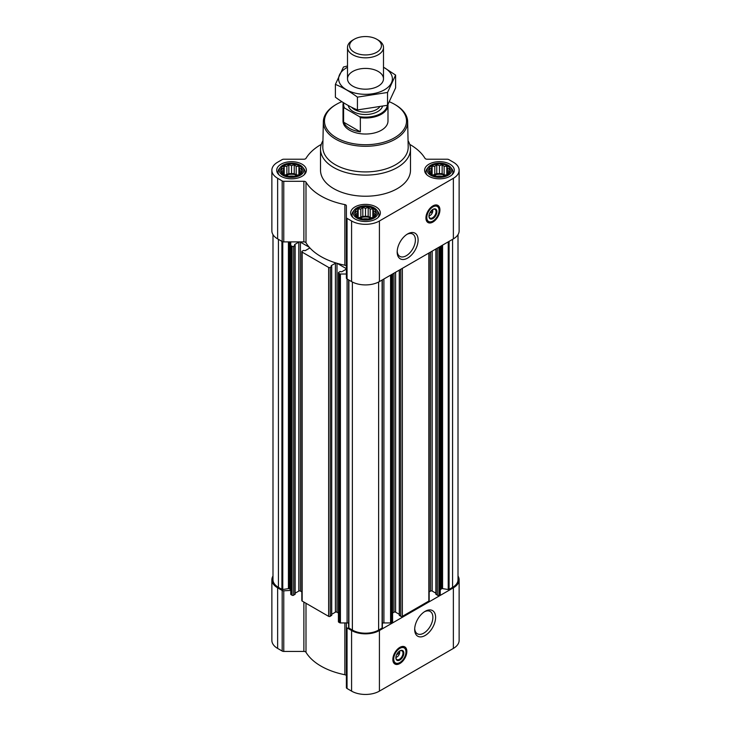 <?xml version="1.0" encoding="UTF-8"?>
<svg xmlns="http://www.w3.org/2000/svg" width="731" height="731" viewBox="0 0 731 731"><rect width="100%" height="100%" fill="white"/><g stroke="black" fill="none" stroke-linecap="round" stroke-linejoin="round"><path stroke-width="1.1" d="M406.939 234.359A12.875 7.429 -60 0 1 412.723 234.075A12.875 7.429 -60 0 1 414.696 244.392A12.875 7.429 -60 0 1 406.281 255.731A12.875 7.429 -60 0 1 399.848 256.371A12.875 7.429 -60 0 1 397.207 251.226M399.51 651.074A3.893 2.248 -60 0 1 399.665 651.513L397.966 652.5M301.583 172.05L298.888 174.746L296.201 175.668L294.237 176.299L288.855 176.299L284.204 174.746L281.508 172.05L282.23 171.008L281.508 168.952L283.482 168.322L284.204 166.257L286.89 166.348L288.855 164.703L291.55 165.626L294.237 164.703L296.201 166.348L298.888 166.257L299.609 168.322L301.583 168.952L300.861 171.008L301.583 172.05M299.262 165.8A10.91 6.296 180 0 1 294.365 176.335A10.91 6.296 180 0 1 281.006 168.623A10.91 6.296 180 0 1 299.262 165.8M449.492 172.05L446.796 174.746L444.11 175.668L442.145 176.299L436.763 176.299L432.112 174.746L429.417 172.05L430.139 171.008L429.417 168.952L431.391 168.322L432.112 166.257L434.799 166.348L436.763 164.703L439.45 165.626L442.145 164.703L444.11 166.348L446.796 166.257L447.518 168.322L449.492 168.952L448.77 171.008L449.492 172.05M447.171 165.8A10.91 6.296 180 0 1 442.273 176.335A10.91 6.296 180 0 1 428.914 168.623A10.91 6.296 180 0 1 447.171 165.8M375.533 214.75L372.847 217.436L370.16 218.359L368.186 218.989L362.814 218.989L358.153 217.436L355.467 214.75L356.189 213.708L355.467 211.643L357.432 211.012L358.153 208.956L360.84 209.048L362.814 207.403L365.5 208.326L368.186 207.403L370.16 209.048L372.847 208.956L373.568 211.012L375.533 211.643L374.811 213.708L375.533 214.75M373.212 208.499A10.91 6.296 180 0 1 368.323 219.035A10.91 6.296 180 0 1 354.964 211.323A10.91 6.296 180 0 1 373.212 208.499M432.597 209.587A3.893 2.248 -60 0 1 432.743 210.035L431.043 211.012M295.132 593.188L298.824 591.059A1.124 0.649 0 0 1 300.414 591.059L301.83 591.882M321.284 144.363A62.976 36.358 0 0 0 305.997 158.344A2.248 1.298 0 0 1 303.877 159.221L283.765 159.221A2.248 1.298 0 0 0 282.175 159.596L277.634 162.218A19.682 11.358 0 0 0 271.868 170.259L271.868 230.859A19.682 11.358 0 0 0 277.634 238.891L282.175 241.513A2.248 1.298 0 0 0 283.765 241.897L290.746 241.897L290.746 594.266A0.895 0.521 0 0 0 291.011 594.632L292.062 595.235A1.124 0.649 0 0 0 293.652 595.235L295.004 594.093M336.251 611.984A62.976 36.358 0 0 0 337.101 612.24L336.991 612.176A1.124 0.649 0 0 0 336.251 611.984A1.124 0.649 0 0 0 335.401 612.176L335.401 263.251A1.124 0.649 0 0 1 336.251 263.059A62.976 36.358 0 0 0 337.101 263.315A62.976 36.358 0 0 0 344.868 265.216A2.248 1.298 0 0 1 346.384 266.44M331.719 614.305L335.401 612.176M300.414 591.059L300.414 242.135L309.286 247.252A62.976 36.358 0 0 0 309.725 247.745A1.124 0.649 0 0 0 309.725 247.745A1.124 0.649 0 0 1 309.396 248.238L305.183 250.669L303.511 250.441L302.159 251.217A1.124 0.649 0 0 0 301.83 251.683L301.83 600.608A1.124 0.649 0 0 0 302.159 601.065L328.639 616.352A1.124 0.649 0 0 0 330.229 616.352L331.582 615.21M337.101 263.315L345.973 268.441A1.124 0.649 0 0 1 346.311 268.898A1.124 0.649 0 0 1 345.973 269.355L341.761 271.786L340.089 271.557L338.745 272.343A1.124 0.649 0 0 0 338.407 272.8L338.407 621.725A1.124 0.649 0 0 0 338.745 622.182L339.787 622.794A0.895 0.521 0 0 0 340.427 622.94L346.384 622.94L346.384 687.579A2.248 1.298 0 0 0 347.042 688.501L351.584 691.124A19.682 11.358 0 0 0 379.416 691.124L453.366 648.424A19.682 11.358 0 0 0 459.132 640.393L459.132 579.784A19.682 11.358 0 0 0 458.008 576.001M337.101 612.24L338.407 612.998M338.407 272.8A1.124 0.649 0 0 0 338.745 273.257L339.787 273.86A0.895 0.521 0 0 0 340.427 274.015L346.384 274.015M309.725 247.745A62.976 36.358 0 0 0 336.251 263.059M301.83 251.683A1.124 0.649 0 0 0 302.159 252.14L328.639 267.427A1.124 0.649 0 0 0 330.229 267.427L331.719 266.459L331.189 266.047M331.189 265.682L335.401 263.251M300.414 242.135A1.124 0.649 0 0 0 298.824 242.135L294.611 244.565M271.868 170.259A19.682 11.358 0 0 0 277.634 178.291L282.175 180.913A2.248 1.298 0 0 0 283.765 181.297L303.877 181.297A2.248 1.298 0 0 1 305.997 182.165L305.997 242.774A62.976 36.358 0 0 0 309.286 247.252M305.997 242.774A2.248 1.298 0 0 0 303.877 241.897L290.746 241.897M290.746 245.333A0.895 0.521 0 0 0 291.011 245.707L292.062 246.31A1.124 0.649 0 0 0 293.652 246.31L295.132 245.342L294.611 244.931M272.992 234.642L272.992 579.784A18.558 10.709 0 0 0 278.429 587.358L281.91 589.378A0.895 0.521 0 0 0 282.778 589.506L288.425 588.638L288.425 241.897M435.996 594.093L437.348 595.235A1.124 0.649 0 0 0 438.938 595.235L439.989 594.632A0.895 0.521 0 0 0 440.254 594.266L440.254 246.466M399.418 615.21L400.771 616.352A1.124 0.649 0 0 0 402.361 616.352L428.841 601.065A1.124 0.649 0 0 0 429.17 600.608L429.17 252.871M382.368 623.159A3.372 1.946 0 0 1 383.912 622.94L390.573 622.94A0.895 0.521 0 0 0 391.213 622.794L392.255 622.182A1.124 0.649 0 0 0 392.593 621.725L392.593 273.988M348.632 627.682L348.632 279.882L348.66 627.545A0.895 0.521 0 0 0 348.897 628.048L352.379 630.058A18.558 10.709 0 0 0 378.621 630.058L382.103 628.048A0.895 0.521 0 0 0 382.34 627.545L382.34 279.9L382.368 627.682M305.997 182.165A62.976 36.358 0 0 0 344.868 204.607A2.248 1.298 0 0 1 346.384 205.84L346.384 217.445A2.248 1.298 0 0 0 347.042 218.368L351.584 220.99A19.682 11.358 0 0 0 379.416 220.99L453.366 178.291A19.682 11.358 0 0 0 459.132 170.259A19.682 11.358 0 0 0 453.366 162.218L448.825 159.596A2.248 1.298 0 0 0 447.235 159.221L427.123 159.221A2.248 1.298 0 0 1 425.003 158.344A62.976 36.358 0 0 0 409.716 144.363M346.384 217.445L346.384 278.054A2.248 1.298 0 0 0 347.042 278.968L351.584 281.59A19.682 11.358 0 0 0 379.416 281.59L453.366 238.891A19.682 11.358 0 0 0 459.132 230.859L459.132 170.259M432.935 222.041A9.896 5.711 -60 0 1 427.982 222.535A9.896 5.711 -60 0 1 427.982 211.104A9.896 5.711 -60 0 1 437.878 205.393A9.896 5.711 -60 0 1 439.395 213.324A9.896 5.711 -60 0 1 432.935 222.041M407.642 258.089A14.794 8.544 -60 0 1 397.18 252.049A14.794 8.544 -60 0 1 407.642 233.929A14.794 8.544 -60 0 1 418.105 239.969A14.794 8.544 -60 0 1 407.642 258.089M449.949 164.192A14.848 8.571 180 0 1 454.298 170.259A14.848 8.571 180 0 1 439.45 178.83A14.848 8.571 180 0 1 424.61 170.259A14.848 8.571 180 0 1 433.775 162.337A14.848 8.571 180 0 1 449.949 164.192M302.04 164.192A14.848 8.571 180 0 1 306.39 170.259A14.848 8.571 180 0 1 291.55 178.83A14.848 8.571 180 0 1 276.702 170.259A14.848 8.571 180 0 1 285.867 162.337A14.848 8.571 180 0 1 302.04 164.192M375.999 206.891A14.848 8.571 180 0 1 380.348 212.949A14.848 8.571 180 0 1 365.5 221.52A14.848 8.571 180 0 1 350.652 212.949A14.848 8.571 180 0 1 359.816 205.036A14.848 8.571 180 0 1 375.999 206.891M408.062 140.727A44.984 25.969 180 0 1 410.484 149.133L410.484 170.259A44.984 25.969 180 0 1 365.5 196.228A44.984 25.969 180 0 1 320.516 170.259L320.516 149.133A44.984 25.969 180 0 1 322.938 140.727M440.254 590.42A3.372 1.946 0 0 1 441.241 589.04L441.707 588.766A0.895 0.521 0 0 1 442.575 588.638L448.222 589.506A0.895 0.521 0 0 0 449.09 589.378L452.571 587.358A18.558 10.709 0 0 0 458.008 579.784L458.008 234.642M272.992 576.001A19.682 11.358 0 0 0 271.868 579.784A19.682 11.358 0 0 0 277.634 587.825L282.175 590.447A2.248 1.298 0 0 0 283.765 590.822L290.746 590.42A3.372 1.946 0 0 0 289.759 589.04L289.293 588.766A0.895 0.521 0 0 0 288.425 588.638M348.632 623.159A3.372 1.946 0 0 0 347.088 622.94L346.384 622.94M392.593 612.998L394.009 612.176L394.009 273.166M399.281 614.305L395.599 612.176A1.124 0.649 0 0 0 394.009 612.176M429.17 591.882L430.586 591.059L430.586 252.049M435.868 593.188L432.176 591.059A1.124 0.649 0 0 0 430.586 591.059M271.868 579.784L271.868 640.393A19.682 11.358 0 0 0 277.634 648.424L282.175 651.047A2.248 1.298 0 0 0 283.765 651.431L303.877 651.431A2.248 1.298 0 0 1 305.997 652.299A62.976 36.358 0 0 0 344.868 674.74A2.248 1.298 0 0 1 346.384 675.974M346.384 626.979A2.248 1.298 0 0 0 347.042 627.892L351.584 630.515A19.682 11.358 0 0 0 379.416 630.515L453.366 587.825A19.682 11.358 0 0 0 459.132 579.784M399.857 663.529A9.896 5.711 -60 0 1 394.904 664.022A9.896 5.711 -60 0 1 394.904 652.591A9.896 5.711 -60 0 1 404.8 646.88A9.896 5.711 -60 0 1 406.317 654.812A9.896 5.711 -60 0 1 399.857 663.529M425.14 635.486A14.794 8.544 -60 0 1 414.678 629.446A14.794 8.544 -60 0 1 425.14 611.326A14.794 8.544 -60 0 1 435.603 617.366A14.794 8.544 -60 0 1 425.14 635.486M389.449 101.801A41.027 23.684 180 0 1 394.512 104.286L394.512 104.286A41.027 23.684 180 0 1 394.512 137.784A41.027 23.684 180 0 1 336.488 137.784A41.027 23.684 180 0 1 336.488 104.286A41.027 23.684 180 0 1 341.852 101.682M387.978 104.515A22.487 12.984 180 0 1 387.987 105.026L387.987 121.035A22.487 12.984 180 0 1 365.5 134.029A22.487 12.984 180 0 1 343.013 121.035L343.013 105.026A22.487 12.984 180 0 1 343.387 102.66M395.307 104.752L394.512 104.286L395.307 104.752A42.151 24.333 180 0 1 407.651 121.657A42.151 24.333 180 0 1 365.5 146.291A42.151 24.333 180 0 1 323.349 121.657A42.151 24.333 180 0 1 335.693 104.752L336.488 104.286M407.651 121.657L408.19 146.968A42.69 24.653 180 0 1 365.5 171.913A42.69 24.653 180 0 1 322.81 146.968L323.349 121.657M410.484 149.133A44.984 25.969 180 0 1 365.5 175.111A44.984 25.969 180 0 1 320.516 149.133M437.641 205.265A9.896 5.711 -60 0 1 438.856 213.269A9.896 5.711 -60 0 1 432.46 221.767A9.896 5.711 -60 0 1 427.754 222.388M429.636 213.297L432.743 211.497A3.893 2.248 -60 0 1 430.075 215.49L430.075 215.49A3.893 2.248 -60 0 1 428.969 215.855M429.28 215.947L430.075 215.49L429.28 215.947A5.016 2.897 -60 0 1 428.969 216.111M432.807 209.459A5.016 2.897 -60 0 1 432.825 209.806A5.016 2.897 -60 0 1 432.816 210.035M432.761 209.459L432.743 211.497M432.715 209.505A5.016 2.897 -60 0 1 435.009 209.377A5.016 2.897 -60 0 1 435.777 213.388A5.016 2.897 -60 0 1 432.505 217.811A5.016 2.897 -60 0 1 429.992 218.057A5.016 2.897 -60 0 1 428.96 216.001M432.935 218.551A5.62 3.244 -60 0 1 428.96 216.257A5.62 3.244 -60 0 1 432.935 209.377A5.62 3.244 -60 0 1 436.91 211.67A5.62 3.244 -60 0 1 432.935 218.551M432.935 221.036A8.662 4.998 -60 0 1 430.751 221.831A8.662 4.998 -60 0 1 428.604 211.46A8.662 4.998 -60 0 1 438.655 208.134A8.662 4.998 -60 0 1 432.935 221.036M430.504 221.858A9 5.19 -60 0 1 430.248 221.895A9 5.19 -60 0 1 428.019 221.52A9 5.19 -60 0 1 428.019 211.131A9 5.19 -60 0 1 437.019 205.932A9 5.19 -60 0 1 438.463 207.677A9 5.19 -60 0 1 438.554 207.915M431.975 210.473L432.761 210.921M374.217 207.924A12.326 7.118 180 0 1 376.748 210.044A12.326 7.118 180 0 1 365.5 220.068A12.326 7.118 180 0 1 354.252 210.044A12.326 7.118 180 0 1 374.217 207.924M376.748 210.044L377.817 211.423A13.496 7.794 180 0 1 378.996 214.603A13.496 7.794 180 0 1 377.936 217.637M353.064 217.637A13.496 7.794 180 0 1 352.004 214.603A13.496 7.794 180 0 1 353.183 211.423L354.252 210.044M448.167 165.224A12.326 7.118 180 0 1 450.707 167.353A12.326 7.118 180 0 1 439.45 177.368A12.326 7.118 180 0 1 428.202 167.353A12.326 7.118 180 0 1 448.167 165.224M450.707 167.353L451.776 168.724A13.496 7.794 180 0 1 452.946 171.913A13.496 7.794 180 0 1 451.886 174.937M427.023 174.937A13.496 7.794 180 0 1 425.963 171.913A13.496 7.794 180 0 1 427.132 168.724L428.202 167.353M300.258 165.224A12.326 7.118 180 0 1 302.798 167.353A12.326 7.118 180 0 1 291.55 177.368A12.326 7.118 180 0 1 280.293 167.353A12.326 7.118 180 0 1 300.258 165.224M302.798 167.353L303.868 168.724A13.496 7.794 180 0 1 305.037 171.913A13.496 7.794 180 0 1 303.977 174.937M279.114 174.937A13.496 7.794 180 0 1 278.054 171.913A13.496 7.794 180 0 1 279.224 168.724L280.293 167.353M372.847 208.956L372.847 217.436M373.568 211.012L373.568 216.394M370.16 209.048L370.16 217.482L368.186 216.339L362.814 216.339L359.003 217.765M371.997 217.765L370.16 217.482M368.186 207.403L368.186 216.339M365.5 208.326L365.5 216.76M362.814 207.403L362.814 216.339M360.84 209.048L360.84 217.482M358.153 208.956L358.153 217.436M357.432 211.012L357.432 216.394M356.189 213.708L356.189 215.389M374.811 213.708L374.811 215.389M371.11 218.076A9 5.19 0 0 0 359.89 218.076M362.896 218.998A9 5.19 180 0 1 368.104 218.998M446.796 166.257L446.796 174.746M447.518 168.322L447.518 173.695M444.11 166.348L444.11 174.782L442.145 173.649L436.763 173.649L432.953 175.065M445.956 175.065L444.11 174.782M442.145 164.703L442.145 173.649M439.45 165.626L439.45 174.06M436.763 164.703L436.763 173.649M434.799 166.348L434.799 174.782M432.112 166.257L432.112 174.746M431.391 168.322L431.391 173.695M430.139 171.008L430.139 172.69M448.77 171.008L448.77 172.69M445.06 175.376A9 5.19 0 0 0 433.849 175.376M298.888 166.257L298.888 174.746M299.609 168.322L299.609 173.695M296.201 166.348L296.201 174.782L294.237 173.649L288.855 173.649L285.044 175.065M298.047 175.065L296.201 174.782M294.237 164.703L294.237 173.649M291.55 165.626L291.55 174.06M288.855 164.703L288.855 173.649M286.89 166.348L286.89 174.782M284.204 166.257L284.204 174.746M283.482 168.322L283.482 173.695M282.23 171.008L282.23 172.69M300.861 171.008L300.861 172.69M297.151 175.376A9 5.19 0 0 0 285.94 175.376M436.855 176.299A9 5.19 180 0 1 442.054 176.299M288.946 176.299A9 5.19 180 0 1 294.145 176.299M424.437 611.756A12.875 7.429 -60 0 1 430.212 611.472A12.875 7.429 -60 0 1 432.185 621.779A12.875 7.429 -60 0 1 423.779 633.128A12.875 7.429 -60 0 1 417.346 633.768A12.875 7.429 -60 0 1 414.705 628.614M404.554 646.752A9.896 5.711 -60 0 1 405.778 654.748A9.896 5.711 -60 0 1 399.373 663.255A9.896 5.711 -60 0 1 394.676 663.876M396.558 654.784L399.665 652.984A3.893 2.248 -60 0 1 396.988 656.968L396.988 656.968A3.893 2.248 -60 0 1 395.891 657.343M396.193 657.434L396.988 656.968L396.193 657.434A5.016 2.897 -60 0 1 395.891 657.589M399.729 650.946A5.016 2.897 -60 0 1 399.738 651.294A5.016 2.897 -60 0 1 399.738 651.513M399.674 650.937L399.665 652.984M399.629 650.992A5.016 2.897 -60 0 1 401.931 650.855A5.016 2.897 -60 0 1 402.699 654.875A5.016 2.897 -60 0 1 399.418 659.298A5.016 2.897 -60 0 1 396.915 659.545A5.016 2.897 -60 0 1 395.882 657.489M399.857 660.038A5.62 3.244 -60 0 1 395.873 657.745A5.62 3.244 -60 0 1 399.857 650.855A5.62 3.244 -60 0 1 403.832 653.158A5.62 3.244 -60 0 1 399.857 660.038M399.857 662.524A8.662 4.998 -60 0 1 397.664 663.319A8.662 4.998 -60 0 1 395.526 652.947A8.662 4.998 -60 0 1 405.577 649.621A8.662 4.998 -60 0 1 399.857 662.524M397.426 663.346A9 5.19 -60 0 1 397.171 663.382A9 5.19 -60 0 1 394.941 662.999A9 5.19 -60 0 1 394.941 652.609A9 5.19 -60 0 1 403.941 647.419A9 5.19 -60 0 1 405.385 649.155A9 5.19 -60 0 1 405.477 649.402M398.898 651.961L399.674 652.408M387.311 105.337A21.857 12.619 180 0 1 359.469 116.64L344.493 107.996A21.857 12.619 180 0 1 343.817 102.925M344.493 107.996L343.607 107.996A22.487 12.984 180 0 1 343.013 105.026M387.987 105.026A22.487 12.984 180 0 1 360.356 117.673L359.469 116.64M360.356 117.673L360.356 131.845L343.607 122.168A22.487 12.984 0 0 0 360.356 131.845M343.607 107.996L343.607 122.168M378.219 40.086L376.757 39.246A15.927 9.192 180 0 1 376.757 52.248A15.927 9.192 180 0 1 354.243 52.248A15.927 9.192 180 0 1 354.243 39.246A15.927 9.192 180 0 1 376.757 39.246L378.219 40.086A17.992 10.389 180 0 1 383.492 47.433A17.992 10.389 180 0 1 365.5 57.822A17.992 10.389 180 0 1 347.508 47.433A17.992 10.389 180 0 1 352.781 40.086L354.243 39.246M383.492 67.27A26.873 15.515 180 0 1 384.506 89.776A26.873 15.515 180 0 1 346.01 89.484A26.873 15.515 180 0 1 347.508 67.27M378.219 86.148A17.992 10.389 180 0 1 352.781 86.148A17.992 10.389 180 0 1 352.781 71.455A17.992 10.389 180 0 1 378.219 71.455A17.992 10.389 180 0 1 378.219 86.148L378.219 86.148M347.508 65.982L343.46 67.014L335.392 84.394C342.647 87.382 349.994 91.622 357.432 97.122L387.54 92.462L395.608 75.083L383.492 67.188M395.608 75.083L395.608 87.894L387.54 105.273L357.432 109.933C350.186 106.945 342.839 102.706 335.392 97.214L335.392 84.394M387.54 92.462L387.54 105.273M357.432 97.122L357.432 109.933M339.787 622.794L339.787 273.86M338.745 622.182L338.745 273.257M328.639 616.352L328.639 267.427M302.159 601.065L302.159 252.14M292.062 595.235L292.062 246.31M291.011 594.632L291.011 245.707M281.91 589.378L281.91 241.367M278.429 587.358L278.429 239.357M439.989 594.632L439.989 246.621M438.938 595.235L438.938 247.224M428.841 601.065L428.841 253.054M402.361 616.352L402.361 268.341M392.255 622.182L392.255 274.18M391.213 622.794L391.213 274.783M382.103 628.048L382.103 280.037M378.621 630.058L378.621 282.029M277.634 178.291L277.634 238.891M282.175 180.913L282.175 241.513M283.765 181.297L283.765 241.897M303.877 181.297L303.877 241.897M344.868 204.607L344.868 265.216M347.042 218.368L347.042 278.968M351.584 220.99L351.584 281.59M379.416 220.99L379.416 281.59M453.366 178.291L453.366 238.891M348.897 628.048L348.897 280.037M352.379 630.058L352.379 282.029M449.09 589.378L449.09 241.367M452.571 587.358L452.571 239.357M282.778 589.506L282.778 241.769M289.293 588.766L289.293 241.897M289.759 589.04L289.759 241.897M293.652 595.235L293.652 246.31M295.004 594.458L295.004 245.525M298.824 591.059L298.824 242.135M309.396 248.238L309.396 247.38M330.229 616.352L330.229 267.427M331.582 615.575L331.582 266.651M336.991 612.176L336.991 263.279M345.973 269.355L345.973 268.441M340.427 622.94L340.427 274.015M347.088 622.94L347.088 278.995M383.912 622.94L383.912 278.995M390.573 622.94L390.573 275.148M395.599 612.176L395.599 272.252M399.418 615.575L399.418 270.041M400.771 616.352L400.771 269.264M432.176 591.059L432.176 251.126M435.996 594.458L435.996 248.924M437.348 595.235L437.348 248.147M441.241 589.04L441.241 245.899M441.707 588.766L441.707 245.625M442.575 588.638L442.575 245.123M448.222 589.506L448.222 241.87M277.634 587.825L277.634 648.424M282.175 590.447L282.175 651.047M283.765 590.822L283.765 651.431M303.877 602.052L303.877 651.431M305.997 603.285L305.997 652.299M344.868 622.94L344.868 674.74M347.042 627.892L347.042 688.501M351.584 630.515L351.584 691.124M379.416 630.515L379.416 691.124M453.366 587.825L453.366 648.424M431.263 221.731A9.677 5.583 -60 0 1 427.05 221.731M436.718 204.982A9.677 5.583 -60 0 1 438.828 208.637M398.185 663.218A9.677 5.583 -60 0 1 393.963 663.218M403.64 646.469A9.677 5.583 -60 0 1 405.742 650.124M382.45 106.562A17.316 9.996 180 0 1 364.595 114.493A17.316 9.996 180 0 1 348.276 105.529M379.426 107.238A15.634 9.028 180 0 1 365.527 112.154A15.634 9.028 180 0 1 351.602 107.265M295.132 594.276L295.132 245.342M331.719 615.392L331.719 266.459M399.281 615.392L399.281 270.123M435.868 594.276L435.868 248.997M438.655 208.134L438.463 207.677M430.751 221.831L430.248 221.895M437.019 205.932L435.374 204.982M428.019 221.52L426.374 220.561M352.004 214.603L352.004 216.522M378.996 214.603L378.996 216.522M425.963 171.913L425.963 173.823M452.946 171.913L452.946 173.823M278.054 171.913L278.054 173.823M305.037 171.913L305.037 173.823M405.577 649.621L405.385 649.155M397.664 663.319L397.171 663.382M403.941 647.419L402.288 646.469M394.941 662.999L393.296 662.048M347.508 47.433L347.508 78.802M383.492 47.433L383.492 78.802"/></g></svg>
